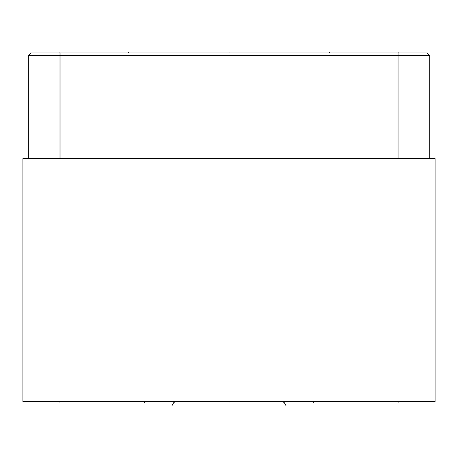 <?xml version="1.0" encoding="UTF-8"?>
<svg xmlns="http://www.w3.org/2000/svg" width="458" height="458" viewBox="0 0 458 458"><rect width="100%" height="100%" fill="white"/><g stroke="black" fill="none" stroke-linecap="round" stroke-linejoin="round"><path stroke-width="0.69" d="M427.154 52.939L429.776 55.561L427.154 52.939L30.932 52.939L28.31 55.561L28.31 158.634L28.31 55.561L30.932 52.939M435.1 401.723L22.9 401.723L22.9 158.634L435.1 158.634L435.1 401.723M429.776 55.561L429.776 158.634L429.776 55.561L28.31 55.561M398.151 401.723L398.151 402.359L398.151 401.723M229.04 401.723L229.04 402.359L229.04 401.723M59.935 401.723L59.935 402.359L59.935 401.723M313.598 401.723L313.598 402.359L313.598 401.723M144.488 401.723L144.488 402.359L144.488 401.723M286.044 405.696L283.748 401.723L283.748 402.359M171.956 405.696L174.252 401.723L174.252 402.359M398.151 52.304L398.151 52.939L398.151 52.304M229.04 52.304L229.04 52.939M59.935 52.304L59.935 52.939L59.935 52.304M329.405 52.304L329.405 52.939M128.595 52.304L128.595 52.939M60.021 52.939L60.021 158.634M398.065 52.939L398.065 158.634"/></g></svg>

